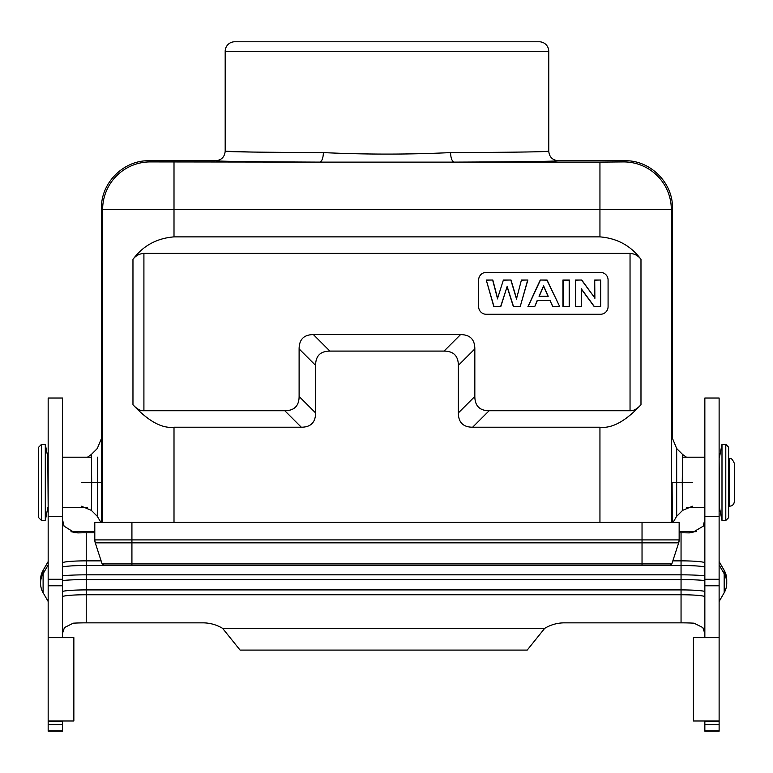<?xml version="1.0" encoding="UTF-8"?>
<svg xmlns="http://www.w3.org/2000/svg" width="773" height="773" viewBox="0 0 773 773"><rect width="100%" height="100%" fill="white"/><g stroke="black" fill="none" stroke-linecap="round" stroke-linejoin="round"><path stroke-width="1.16" d="M215.667 160.745C218.943 161.383 253.612 161.837 319.664 162.117L454.282 162.117C520.335 161.837 555.004 161.383 558.28 160.745L624.903 160.745L623.734 161.915A47.588 47.578 45 0 1 671.322 209.493L102.635 209.493A47.588 47.578 -45 0 1 150.213 161.915L149.044 160.745L215.667 160.745C221.445 160.175 224.624 157.006 225.185 151.228L252.452 152.059M301.306 427.218L174.002 427.218C162.001 428.686 148.319 421.188 132.966 404.743L132.966 259.361C143.024 245.785 156.706 238.287 174.002 236.876L599.945 236.876C617.25 238.287 630.923 245.785 640.981 259.361L640.981 404.743C625.676 421.169 611.994 428.657 599.945 427.218L472.641 427.218L489.125 410.734L630.043 410.734L630.043 253.36L143.913 253.36L143.913 410.734L284.822 410.734L301.306 427.218C310.765 427.179 315.529 422.416 315.597 412.927L299.112 396.443C299.064 405.912 294.3 410.676 284.822 410.734M102.413 539.902L94.799 539.902L94.799 522.393L679.148 522.393L679.148 539.902L671.534 539.902M131.922 522.393L131.922 539.902L679.148 539.902A9.508 9.508 -80.9 0 1 678.684 542.849L671.843 563.904L670.036 565.218L644.885 565.218M678.684 542.849L679.148 539.902L678.684 542.849L131.922 542.849L131.922 563.904L102.113 563.904L103.92 565.218L102.113 563.904L95.263 542.849A9.508 9.508 80.9 0 1 94.799 539.902L131.922 539.902L131.922 542.849L95.263 542.849L94.799 539.902L95.263 542.849M131.922 565.218L131.922 563.904L671.843 563.904L669.969 565.218M642.034 522.393L642.034 565.218L670.036 565.218L671.843 563.904L671.138 564.85M129.062 565.218L103.949 565.218L102.113 563.904L103.92 565.218L642.034 565.218L131.912 565.218M548.762 51.298L548.762 51.298A9.518 9.518 0 0 0 539.245 41.781L234.702 41.781A9.518 9.518 0 0 0 225.185 51.298L225.185 151.228C228.296 151.866 261.042 152.32 323.404 152.6C365.784 154.59 408.163 154.59 450.543 152.6C512.914 152.32 545.651 151.866 548.762 151.228L548.762 51.298L225.185 51.298M386.973 41.781L497.851 41.781M544.327 151.566L548.762 151.228C549.332 157.006 552.502 160.175 558.28 160.745M624.903 160.745C650.335 160.088 673.148 182.901 672.491 208.323L672.491 438.484M719.122 457.201L719.489 507.639L721.992 520.49L721.992 444.349L725.789 444.349L725.789 520.49L721.992 520.49M149.044 160.745C123.622 160.088 100.809 182.901 101.466 208.323L102.635 209.493L102.635 522.393M101.466 438.484L101.466 208.323M48.168 507.639L47.8 457.201L45.298 444.349L45.298 520.49L41.5 520.49L41.5 444.349L45.298 444.349M132.966 259.361C135.642 255.737 139.295 253.737 143.913 253.36M630.043 253.36C634.652 253.737 638.305 255.737 640.981 259.361M489.125 410.734C479.666 410.695 474.902 405.931 474.835 396.443L474.835 348.894C474.796 339.424 470.032 334.661 460.544 334.603L313.403 334.603C303.944 334.641 299.18 339.405 299.112 348.894L299.112 396.443M486.256 272.396A7.614 7.614 0 0 0 478.642 280.01L478.642 306.659A7.614 7.614 0 0 0 486.256 314.273L600.466 314.273A7.614 7.614 0 0 0 608.08 306.659L608.08 280.01A7.614 7.614 0 0 0 600.466 272.396L486.256 272.396M640.981 404.743C637.107 409.004 633.454 411.004 630.043 410.734M474.835 396.443L458.35 412.927C458.399 422.396 463.162 427.16 472.641 427.218M458.35 412.927L458.35 365.378L474.835 348.894M460.544 334.603L444.06 351.087C453.529 351.126 458.292 355.889 458.35 365.378M444.06 351.087L329.887 351.087L313.403 334.603M299.112 348.894L315.597 365.378C315.645 355.909 320.409 351.145 329.887 351.087M315.597 365.378L315.597 412.927M143.913 410.734C140.493 411.004 136.85 409.004 132.966 404.743M493.831 306.659L500.769 306.659L507.069 286.735L513.388 306.659L520.181 306.659L527.872 280.01L521.427 280.01L516.567 298.629L511.001 280.01L503.387 280.01L497.59 298.32L492.816 280.01L486.256 280.01L493.831 306.659L500.769 306.659M559.739 306.659L547.042 280.01L540.269 280.01L527.92 306.659L534.713 306.659L537.332 300.61L550.009 300.61L552.772 306.659L559.739 306.659L546.936 280.174L540.269 280.01M562.937 306.659L569.343 306.659L569.343 280.01L562.937 280.01L562.937 306.659L569.179 306.495L569.179 280.174L563.111 280.174L563.111 306.495M575.508 306.659L581.46 306.659L581.46 289.286L594.244 306.659L600.669 306.659L600.669 280.01L594.717 280.01L594.717 297.808L581.74 280.01L575.508 280.01L575.508 306.659L581.286 306.495L581.46 289.286M486.256 280.01L493.957 306.495M492.816 280.01L486.478 280.174M497.59 298.32L503.387 280.01M492.681 280.174L497.58 298.919M511.001 280.01L503.513 280.174M516.567 298.629L521.427 280.01M510.885 280.174L516.577 299.238M527.872 280.01L521.562 280.174M520.181 306.659L527.659 280.174M513.388 306.659L520.055 306.495M507.069 286.735L500.653 306.495M513.504 306.495L507.069 286.184M552.772 306.659L559.478 306.495M550.009 300.61L552.879 306.495M537.332 300.61L550.115 300.436M534.713 306.659L537.216 300.436M527.92 306.659L534.607 306.495M528.181 306.495L540.375 280.174M548.202 296.281L539.042 296.281L543.583 285.817L548.202 296.281L539.042 296.281M539.293 296.117L543.583 286.232L547.951 296.117M575.508 280.01L575.672 306.495M581.74 280.01L575.672 280.174M594.717 297.808L581.654 280.174M594.717 280.01L594.881 298.32M600.669 280.01L594.881 280.174M600.669 306.659L600.495 280.174M594.244 306.659L600.495 306.495M594.321 306.495L581.286 288.773M48.168 637.657L73.86 637.657L73.86 720.987L62.439 720.987L62.439 731.219L48.168 731.219L48.168 398.018L62.439 398.018L62.439 637.657M70.981 531.737L78.15 532.897L74.566 532.665L64.082 526.191L62.439 519.311M78.15 532.897A23.789 2.077 180 0 1 86.238 532.771L94.799 532.771M94.799 531.534L86.238 531.534A38.07 3.314 0 0 0 73.3 531.727M679.148 531.534L681.052 531.534A38.07 3.314 0 0 1 693.99 531.727L696.405 531.621M679.148 532.771L681.052 532.771A23.789 2.077 180 0 1 689.139 532.897L693.99 531.727M48.168 561.662L43.104 570.397L43.104 573.721A19.035 18.958 180 0 0 43.104 592.678L43.104 573.721L48.168 564.986M62.439 633.589L64.439 627.579L73.242 623.183A23.789 2.077 0 0 1 86.238 622.845L86.238 589.905A25.065 2.184 -0 0 0 62.439 591.403M704.85 637.657L704.85 398.018L719.122 398.018L719.122 731.219L704.85 731.219L704.85 720.987L693.429 720.987L693.429 637.657L719.122 637.657M704.85 519.311L703.208 526.191L692.531 532.51L689.139 532.897M724.185 584.03L724.185 592.717A19.035 18.958 180 0 0 724.185 573.721L724.185 584.03M62.439 596.833A23.789 2.077 180 0 1 86.238 594.756L681.052 594.756L681.052 622.845A23.789 2.077 0 0 1 694.048 623.183L702.85 627.579L704.85 633.589M681.052 622.845L564.474 622.845A38.07 37.925 0 0 0 544.665 628.372L222.624 628.372L240.084 650.093L240.886 650.093M86.238 622.845L202.816 622.845A38.07 37.925 0 0 1 222.624 628.372M478.835 650.093L527.215 650.093L544.665 628.372M240.084 650.093L527.215 650.093M725.789 444.349L728.639 447.209L728.639 517.63L728.639 506.209L729.596 506.209L729.596 458.631C730.987 457.79 732.572 459.375 734.35 463.385L734.35 501.455C734.07 504.344 732.485 505.929 729.596 506.209M41.5 520.49L38.65 517.63L38.65 447.209L41.5 444.349M38.65 482.468L38.65 517.63M81.638 482.42L91.687 482.42L91.369 510.393L81.455 506.218M97.504 457.181L97.62 482.42L91.687 482.42L91.369 454.447L87.494 457.201M101.621 522.393L101.466 438.436L97.282 448.533L91.369 454.447M101.843 482.42L97.62 482.42L97.282 516.306L100.886 522.393M97.282 516.306L91.369 510.393M62.439 457.201L91.504 457.201L91.436 455.065M673.061 522.393L676.675 516.306L682.588 510.393L692.492 506.218M672.326 522.393L672.104 482.42L682.259 482.42L682.588 510.393M676.675 516.306L676.675 448.533L682.588 454.447L682.259 482.42L692.308 482.42M676.443 457.172L676.675 448.533L672.491 438.436M682.588 454.447L686.453 457.201M672.491 208.323L671.322 209.493L671.322 522.393M599.945 236.876L599.945 162.117L454.282 162.117C452.041 161.46 450.794 158.291 450.543 152.6M599.945 522.393L599.945 427.218M623.734 161.915L599.945 162.117M150.213 161.915L319.664 162.117C321.906 161.46 323.153 158.291 323.404 152.6M174.002 162.117L174.002 236.876M174.002 427.218L174.002 522.393M62.439 566.986A25.065 2.184 180 0 1 86.238 565.488L86.238 560.86A23.789 2.077 0 0 0 62.439 562.937M101.118 560.86L86.238 560.86L86.238 532.771M62.439 730.929L48.168 730.929M48.168 724.552L62.439 724.552M62.439 720.987L48.168 720.987M48.168 585.779L62.439 585.779M62.439 579.286L48.168 579.286M48.168 516.654L62.439 516.654M62.439 580.552A30.765 2.686 180 0 1 86.238 579.566L86.238 565.488L681.052 565.488L681.052 574.832L86.238 574.832A30.765 2.686 -0 0 0 62.439 575.808M704.85 575.808A30.765 2.686 0 0 0 681.052 574.832L681.052 589.905L86.238 589.905L86.238 579.566L681.052 579.566A30.765 2.686 180 0 1 704.85 580.552M704.85 591.403A25.065 2.184 0 0 0 681.052 589.905L681.052 594.756A23.789 2.077 180 0 1 704.85 596.833M704.85 562.937A23.789 2.077 0 0 0 681.052 560.86L681.052 565.488A25.065 2.184 180 0 1 704.85 566.986M704.85 516.654L719.122 516.654M681.052 532.771L681.052 560.86L672.829 560.86M719.122 561.585L724.127 570.213A43.133 3.759 180 0 1 724.185 570.397L719.122 561.662M719.122 564.986L724.185 573.721L724.185 570.397A19.035 18.958 0 0 1 726.736 579.885L726.736 583.2A19.035 19.035 0 0 1 724.185 592.717L719.122 601.491M719.122 730.929L704.85 730.929M704.85 724.552L719.122 724.552M719.122 720.987L704.85 720.987M704.85 585.779L719.122 585.779M719.122 579.286L704.85 579.286M40.554 579.885A19.035 18.958 0 0 1 43.104 570.397A43.133 3.759 180 0 1 43.162 570.213L40.554 579.885L40.554 583.2A19.035 19.035 0 0 0 43.104 592.717L48.168 601.491M671.843 563.904L669.998 565.218M682.443 457.201L704.85 457.201M87.494 507.639L62.439 507.639M48.168 721.238L62.439 721.238M726.736 579.885L724.127 570.213M719.122 721.238L704.85 721.238M48.168 561.585L43.162 570.213M686.453 507.639L704.85 507.639M719.489 457.201L721.992 444.349M728.639 517.63L725.789 520.49M47.8 507.639L45.298 520.49M728.639 458.631L729.596 458.631"/></g></svg>
